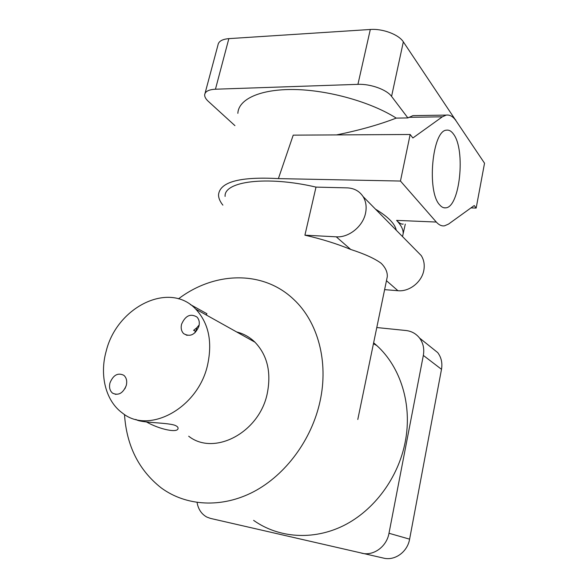 <?xml version="1.0" encoding="UTF-8"?>
<svg xmlns="http://www.w3.org/2000/svg" width="588" height="588" viewBox="0 0 588 588"><rect width="100%" height="100%" fill="white"/><g stroke="black" fill="none" stroke-linecap="round" stroke-linejoin="round"><path stroke-width="0.88" d="M193.614 330.331L196.796 327.766L195.907 331.279L193.614 330.331M206.822 313.676L190.336 304.533M146.625 422.03C159.48 429.402 178.701 433.569 178.046 428.035C177.966 426.976 176.804 426.028 174.555 425.175C165.632 422.338 140.289 423.007 135.857 419.413M109.985 382.876C108.942 387.367 109.802 390.792 112.573 393.166C118.467 395.856 123.039 393.269 126.288 385.427C127.287 381.024 126.464 377.65 123.818 375.291C117.894 372.454 113.286 374.99 109.985 382.876M126.288 385.419L124.928 388.712M181.56 324.26C180.678 328.148 181.383 331.272 183.669 333.646C190.13 337.262 195.216 334.785 198.942 326.215C199.788 322.43 199.119 319.365 196.943 317.02C190.468 313.235 185.345 315.653 181.56 324.26M195.289 331.213L194.973 332.808M236.633 331.948C243.586 333.661 249.694 337.078 254.957 342.187C267.327 355.167 271.428 372.241 267.275 393.409C259.433 432.665 214.054 456.391 188.689 436.215M106.2 351.124C116.894 306.987 169.344 280.799 195.708 309.082C208.615 323.003 212.584 341.606 207.601 364.898C198.193 408.138 148.845 434.848 122.429 413.048C105.634 400.979 99.365 375.21 106.2 351.124M199.192 324.929L196.796 327.766M416.216 250.473L421.236 255.567C423.963 259.918 424.823 264.857 423.816 270.392C421.75 282.152 409.255 291.905 397.936 290.715L384.618 289.641M225.094 196.414C223.815 181.391 266.489 175.533 316.006 187.109L347.14 187.873C354.079 188.167 359.386 191.056 363.053 196.532C365.986 201.324 366.816 206.844 365.56 213.099C362.972 226.409 348.802 237.802 336.255 236.824L304.915 235.178C321.783 239.051 337.049 243.814 350.705 249.452C364.56 253.935 374.703 258.536 381.134 263.255C385.53 267.643 387.58 272.141 387.279 276.75L386.632 279.881M393.137 227.056L384.611 218.405M375.497 209.159C388.073 216.744 394.996 223.763 396.261 230.224M316.006 187.109L304.915 235.178M124.494 414.466C126.545 445.675 138.753 470.121 161.112 487.812C185.889 506.136 221.5 508.51 253.671 491.715C285.775 474.839 311.75 439.537 320.019 401.435C328.89 361.495 317.66 321.651 293.824 299.52C263.012 269.921 214.385 271.553 178.495 298.836M373.637 342.789L376.82 345.575C400.619 367.059 412.592 404.816 405.183 442.117C398.296 477.713 374.277 510.281 343.708 525.562C313.081 540.762 278.403 538.005 253.619 520.373M430.776 347.03L437.729 352.609C441.301 357.423 442.558 362.987 441.5 369.308L409.608 539.159C407.477 551.948 394.871 561.025 383.501 558.1L210.482 518.403L206.851 517.08C201.544 514.155 198.281 509.296 197.068 502.49M441.5 369.308L423.338 355.409L388.991 533.265L409.608 539.159M376.79 327.538L405.977 330.515C411.549 331.162 416.069 333.661 419.531 338.019L437.729 352.609M361.694 553.198C373.49 556.241 386.676 546.686 388.991 533.265M423.338 355.409C424.477 348.802 423.213 343.01 419.531 338.019M439.684 204.867C441.617 207.152 443.661 208.145 445.807 207.836C459.838 207.145 465.799 150.065 453.569 134.204C451.437 131.161 449.1 129.808 446.571 130.168C432.276 130.124 426.572 191.761 439.684 204.867M436.303 222.044C438.913 224.976 441.647 226.24 444.506 225.829L448.563 224.065L474.237 205.535L476.162 208.079L484.534 163.221L456.163 120.996C453.164 116.564 449.864 114.601 446.248 115.101L442.345 116.814L412.872 137.974L410.159 134.49L400.457 181.045L436.303 222.044L396.599 220.382C401.2 225.233 403.39 229.665 403.155 233.664L402.53 236.582M396.599 220.382C399.399 223.278 401.604 224.491 403.206 224.028M222.874 205.131C219.993 201.53 218.538 198.112 218.523 194.863C219.794 181.935 239.75 176.518 278.389 178.612L293.214 135.152L410.159 134.49M237.853 113.337C238.419 99.276 260.065 88.95 294.375 89.53C328.611 90.074 371.043 102.077 396.238 118.1C379.15 124.715 359.239 130.323 336.498 134.909M205.036 93.367L217.964 45.048C218.523 41.358 222.154 39.22 228.85 38.632L215.451 89.214L357.93 84.349L370.315 29.481C382.737 28.496 398.774 34.552 403.339 41.851L456.545 121.562M215.451 89.214C208.718 89.582 205.124 91.441 204.661 94.778C204.558 96.814 205.763 98.997 208.277 101.32L234.935 125.648M403.339 41.851L391.571 96.395L407.888 117.923L396.238 118.1M391.571 96.395C386.794 89.655 370.455 83.753 357.93 84.349M407.888 117.923L412.923 115.638L415.143 115.601M400.457 181.045L278.389 178.612M228.85 38.632L370.315 29.481M476.162 208.079L470.951 207.902M350.705 249.452L336.255 236.824M397.936 290.715L386.463 280.689M455.604 120.195L455.678 119.812M442.345 116.814L408.8 117.321M115.917 394.416L112.573 393.166M187.102 335.388L183.669 333.646M254.957 342.187L195.708 309.082M206.469 315.094L206.851 313.588M387.279 276.75L357.791 419.479M421.236 255.567L363.053 196.532M373.446 343.708L376.82 345.575M443.925 207.77L445.807 207.836M403.155 233.664L405.294 224.116M446.248 115.101L412.923 115.638"/></g></svg>
